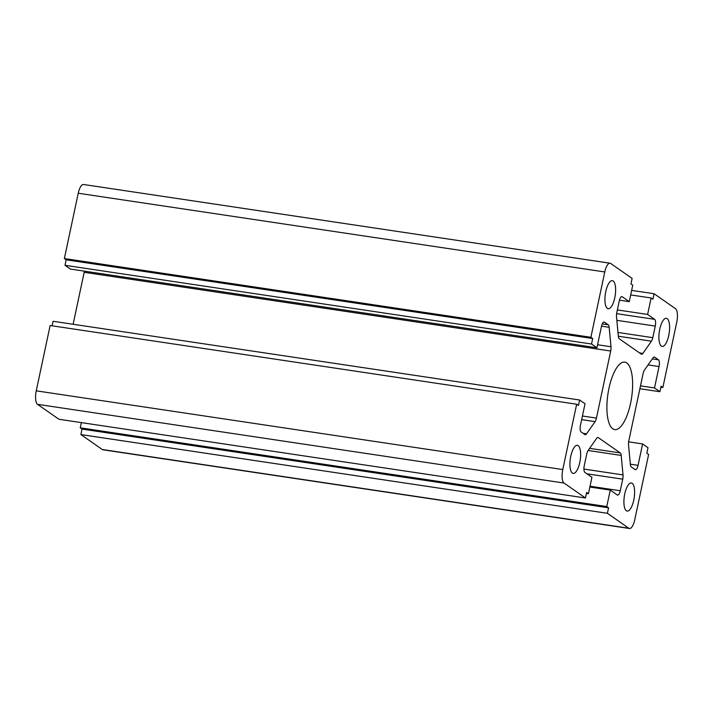 <?xml version="1.0" encoding="UTF-8"?>
<svg xmlns="http://www.w3.org/2000/svg" width="713" height="713" viewBox="0 0 713 713"><rect width="100%" height="100%" fill="white"/><g stroke="black" fill="none" stroke-linecap="round" stroke-linejoin="round"><path stroke-width="1.07" d="M585.453 497.986L564.036 483.049A11.372 3.993 -81.5 0 1 562.78 469.555L576.657 404.235L578.457 405.492L579.624 400.002L585.025 403.772L580.471 425.18A5.686 1.996 98.5 0 0 581.104 431.926L584.901 434.574A5.686 1.996 98.5 0 0 585.23 434.707A5.686 1.996 98.5 0 0 586.523 433.852L595.088 421.624A5.686 1.996 98.5 0 0 596.442 418.103L610.702 351.028A5.686 1.996 98.5 0 0 610.996 346.776L609.169 327.294A5.686 1.996 98.5 0 0 608.242 324.798L604.437 322.142A5.686 1.996 98.5 0 0 604.116 322.009A5.686 1.996 98.5 0 0 601.478 326.376L596.924 347.784L591.523 344.022L592.69 338.532L590.89 337.276L604.776 271.956A11.372 3.993 -81.5 0 1 610.061 263.222A11.372 3.993 -81.5 0 1 610.711 263.489L632.119 278.426L630.952 283.917L632.752 285.173L629.258 301.644L622.235 296.742A5.686 1.996 98.5 0 0 621.914 296.608A5.686 1.996 98.5 0 0 619.267 300.975L616.807 312.561A5.686 1.996 98.5 0 0 616.513 316.813L618.34 336.295A5.686 1.996 98.5 0 0 619.267 338.791L641.263 354.129A5.686 1.996 98.5 0 0 641.584 354.263A5.686 1.996 98.5 0 0 642.876 353.416L651.441 341.179A5.686 1.996 98.5 0 0 652.796 337.668L655.256 326.082A5.686 1.996 98.5 0 0 654.623 319.335L647.609 314.442L651.112 297.972L652.912 299.228L654.079 293.738L675.487 308.676A11.372 3.993 -81.5 0 1 676.753 322.169L662.867 387.489L661.067 386.232L659.908 391.722L654.507 387.952L659.053 366.544A5.686 1.996 98.5 0 0 658.42 359.798L654.623 357.151A5.686 1.996 98.5 0 0 654.302 357.017A5.686 1.996 98.5 0 0 653.01 357.873L644.445 370.1A5.686 1.996 98.5 0 0 643.09 373.621L628.83 440.696A5.686 1.996 98.5 0 0 628.536 444.948L630.363 464.43A5.686 1.996 98.5 0 0 631.29 466.926L635.087 469.582A5.686 1.996 98.5 0 0 635.417 469.715A5.686 1.996 98.5 0 0 638.055 465.348L642.609 443.941L648.001 447.702L646.834 453.192L648.634 454.448L634.757 519.768A11.372 3.993 -81.5 0 1 629.472 528.502A11.372 3.993 -81.5 0 1 628.821 528.235L607.405 513.298L608.572 507.808L606.772 506.551L610.275 490.081L617.289 494.982A5.686 1.996 98.5 0 0 617.618 495.116A5.686 1.996 98.5 0 0 620.257 490.749L622.725 479.163A5.686 1.996 98.5 0 0 623.019 474.911L621.192 455.429A5.686 1.996 98.5 0 0 620.257 452.933L598.269 437.595A5.686 1.996 98.5 0 0 597.94 437.461A5.686 1.996 98.5 0 0 596.656 438.308L588.082 450.545A5.686 1.996 98.5 0 0 586.737 454.056L584.268 465.642A5.686 1.996 98.5 0 0 584.901 472.389L591.924 477.282L588.421 493.752L586.621 492.496L585.453 497.986L58.921 419.262L37.513 404.324A11.372 3.993 -81.5 0 1 36.247 390.831L50.133 325.511L576.657 404.235M586.416 493.449L588.421 493.752M589.847 487.032L610.275 490.081M629.472 528.502L102.939 449.778A11.372 3.993 -81.5 0 1 102.289 449.511L80.881 434.574L82.048 429.083L80.248 427.827L81.353 422.613M80.248 427.827L606.772 506.551M82.048 429.083L608.572 507.808M80.881 434.574L607.405 513.298M628.634 441.846L642.609 443.941M640.488 385.858L654.507 387.952M639.882 388.728L659.908 391.722M660.871 387.186L662.867 387.489M631.647 290.387L654.079 293.738M630.684 294.924L651.112 297.972M617.369 309.923L647.609 314.442M619.463 300.173L629.258 301.644M596.924 347.784L70.391 269.059L64.999 265.298L66.166 259.808L64.366 258.552L78.243 193.232A11.372 3.993 -81.5 0 1 83.528 184.498L610.061 263.222M64.366 258.552L590.89 337.276M66.166 259.808L592.69 338.532M64.999 265.298L591.523 344.022M73.118 324.272L84.17 272.304A5.686 1.996 98.5 0 0 84.366 271.154M52.129 325.814L53.092 321.278L579.624 400.002M661.343 346.081A14.215 4.991 -81.5 0 1 659.525 330.413A14.215 4.991 -81.5 0 1 666.361 318.301A14.215 4.991 -81.5 0 1 669.186 333.096A14.215 4.991 -81.5 0 1 662.154 346.411A14.215 4.991 -81.5 0 1 661.343 346.081M626.344 510.749A14.215 4.991 -81.5 0 1 624.526 495.08A14.215 4.991 -81.5 0 1 631.361 482.968A14.215 4.991 -81.5 0 1 634.187 497.763A14.215 4.991 -81.5 0 1 627.155 511.078A14.215 4.991 -81.5 0 1 626.344 510.749M572.352 473.084A14.215 4.991 -81.5 0 1 570.543 457.425A14.215 4.991 -81.5 0 1 577.378 445.313A14.215 4.991 -81.5 0 1 580.204 460.108A14.215 4.991 -81.5 0 1 573.172 473.423A14.215 4.991 -81.5 0 1 572.352 473.084M612.761 428.798A34.108 11.969 -81.5 0 1 608.403 391.196A34.108 11.969 -81.5 0 1 624.811 362.124A34.108 11.969 -81.5 0 1 631.602 397.631A34.108 11.969 -81.5 0 1 614.722 429.6A34.108 11.969 -81.5 0 1 612.761 428.798M607.36 308.426A14.215 4.991 -81.5 0 1 605.542 292.758A14.215 4.991 -81.5 0 1 612.378 280.646A14.215 4.991 -81.5 0 1 615.203 295.44A14.215 4.991 -81.5 0 1 608.171 308.756A14.215 4.991 -81.5 0 1 607.36 308.426M37.513 404.324L564.036 483.049M597.592 437.488L598.269 437.595M589.624 448.352L620.257 452.933M588.127 450.482L621.192 455.429M583.929 469.065L623.019 474.911M586.942 473.815L622.725 479.163M590.016 486.221L620.257 490.749M102.289 449.511L628.821 528.235M630.337 464.19L638.055 465.348M653.946 357.053L654.623 357.151M652.297 358.889L658.42 359.798M648.081 364.904L659.053 366.544M616.611 313.658L654.623 319.335M616.843 320.333L655.256 326.082M617.975 332.463L652.796 337.668M618.331 336.233L651.441 341.179M639.508 352.908L642.876 353.416M621.558 296.644L622.235 296.742M78.243 193.232L604.776 271.956M603.759 322.044L604.437 322.142M602.253 323.898L608.242 324.798M601.522 326.144L609.169 327.294M597.565 344.762L610.996 346.776M84.17 272.304L610.702 351.028M582.423 416.009L596.442 418.103M581.656 419.609L595.088 421.624M583.154 433.344L586.523 433.852M36.247 390.831L562.78 469.555"/></g></svg>
